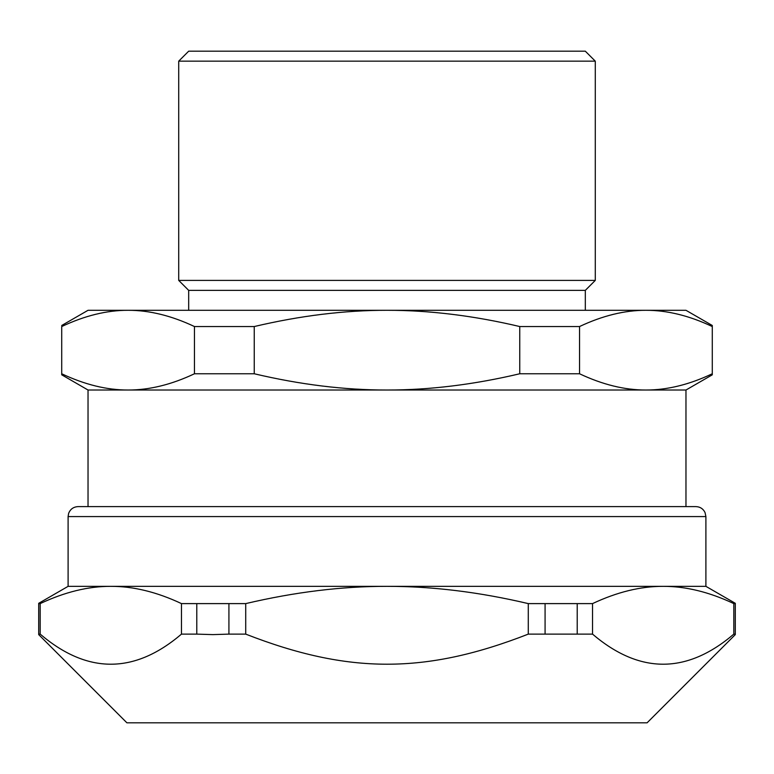 <?xml version="1.0" encoding="UTF-8"?>
<svg xmlns="http://www.w3.org/2000/svg" width="774" height="774" viewBox="0 0 774 774"><rect width="100%" height="100%" fill="white"/><g stroke="black" fill="none" stroke-linecap="round" stroke-linejoin="round"><path stroke-width="1.16" d="M579.542 326.541L579.542 373.765C602.578 384.649 624.695 390.067 645.913 390.019L128.087 390.019C106.87 390.067 84.753 384.649 61.717 373.765L61.717 326.541C84.753 315.666 106.87 310.248 128.087 310.297C149.305 310.248 171.422 315.666 194.458 326.541L254.249 326.541C300.322 315.666 344.575 310.248 387 310.297C429.425 310.248 473.678 315.666 519.751 326.541L579.542 326.541C602.578 315.666 624.695 310.248 645.913 310.297C667.13 310.248 689.247 315.666 712.283 326.541L712.283 373.765C689.247 384.649 667.13 390.067 645.913 390.019L685.967 390.019L685.967 506.612L387 506.612M194.458 326.541L194.458 373.765C171.422 384.649 149.305 390.067 128.087 390.019L88.033 390.019L88.033 506.612L78.068 506.612L695.932 506.612C700.141 506.796 703.179 508.779 705.046 512.552L705.898 516.577L705.898 586.344L663.173 586.344C685.658 586.266 709.197 592.023 733.82 603.604L733.82 634.119C686.722 674.241 639.624 674.241 592.526 634.119L592.526 603.604C617.149 592.023 640.698 586.266 663.173 586.344L387 586.344C431.96 586.266 479.058 592.023 528.284 603.604L528.284 634.119C425.536 674.241 348.464 674.241 245.716 634.119L245.716 603.604C294.942 592.023 342.04 586.266 387 586.344L110.827 586.344C133.302 586.266 156.851 592.023 181.474 603.604L181.474 634.119C134.376 674.241 87.278 674.241 40.18 634.119L40.18 603.604C64.803 592.023 88.342 586.266 110.827 586.344L68.102 586.344L38.7 603.314M254.249 326.541L254.249 373.765L194.458 373.765M519.751 326.541L519.751 373.765C473.678 384.649 429.425 390.067 387 390.019C344.575 390.067 300.322 384.649 254.249 373.765M579.542 373.765L519.751 373.765M712.283 326.541L712.283 325.486L712.283 326.541M712.283 373.765L712.283 374.819L712.283 373.765M61.717 373.765L61.717 374.819L61.717 373.765M712.283 325.486L685.967 310.297L88.033 310.297L61.717 325.486M387 290.366L188.682 290.366L178.717 280.401L595.283 280.401L585.318 290.366L387 290.366M178.717 61.156L595.283 61.156L585.318 51.19L188.682 51.19L178.717 61.156L178.717 280.401M40.18 603.604L38.7 603.604L38.7 634.119L40.18 634.119M196.78 603.604L228.92 603.604L228.92 634.119L212.85 634.612L196.78 634.119L196.78 603.604L181.474 603.604M545.08 603.604L577.22 603.604L577.22 634.119L545.08 634.119L545.08 603.604L528.284 603.604M733.82 634.119L735.3 634.119L735.3 603.604L733.82 603.604M592.526 634.119L577.22 634.119M592.526 603.604L577.22 603.604M545.08 634.119L528.284 634.119M245.716 634.119L228.92 634.119M245.716 603.604L228.92 603.604M196.78 634.119L181.474 634.119M735.3 634.612L647.103 722.81L126.897 722.81L38.7 634.612M68.102 586.344L68.102 516.577L705.898 516.577M88.033 390.019L61.717 374.819M685.967 390.019L712.283 374.819M188.682 290.366L188.682 310.297M585.318 290.366L585.318 310.297M595.283 61.156L595.283 280.401M705.898 586.344L735.3 603.314M68.102 516.577L68.615 513.423C70.308 509.137 73.462 506.864 78.068 506.612"/></g></svg>
